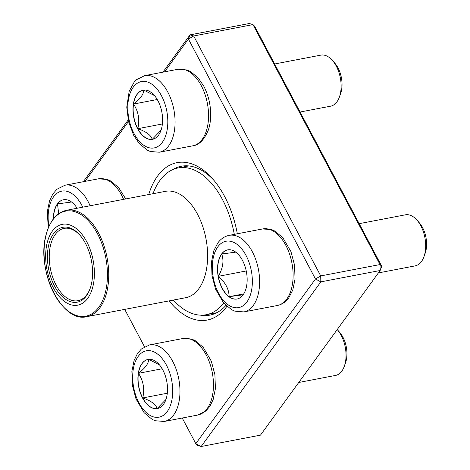 <?xml version="1.0" encoding="UTF-8"?>
<svg xmlns="http://www.w3.org/2000/svg" width="470" height="470" viewBox="0 0 470 470"><rect width="100%" height="100%" fill="white"/><g stroke="black" fill="none" stroke-linecap="round" stroke-linejoin="round"><path stroke-width="0.7" d="M83.302 181.72L128.181 119.973M162.943 72.151L190.05 34.862L249.359 23.5L252.989 24.61L193.675 35.973L320.722 275.913L380.03 264.551L252.989 24.61L254.717 26.361L381.763 266.308L380.03 264.551L380.142 270.503L320.834 281.865L201.16 446.5L260.474 435.138L380.142 270.503L381.763 266.308M226.887 306.34A80.129 45.843 79.2 0 1 226.681 306.628A80.129 45.843 79.2 0 1 169.112 300.882M148.737 194.533A80.129 45.843 79.2 0 1 212.728 178.947A80.129 45.843 79.2 0 1 237.344 233.784M124.72 309.383L144.513 346.772M182.243 418.03L195.802 443.639L315.476 279.004L188.429 39.057L164.606 71.834M128.522 121.472L84.964 181.397M213.921 180.345A75.799 43.369 -100.8 0 0 181.344 166.239A75.799 43.369 -100.8 0 0 172.555 169.711M200.414 315.147A75.799 43.369 -100.8 0 0 209.867 315.123A75.799 43.369 -100.8 0 0 225.905 305.43M193.675 35.973L190.05 34.862L188.429 39.057L193.675 35.973M320.722 275.913L315.476 279.004L320.834 281.865L320.722 275.913M197.535 445.39L201.16 446.5L195.802 443.639L197.535 445.39M243.131 294.802A25.004 14.306 79.2 0 1 237.05 298.99A25.004 14.306 79.2 0 1 218.297 277.124A25.004 14.306 79.2 0 1 227.645 249.87A25.004 14.306 79.2 0 1 244.829 265.838A25.004 14.306 79.2 0 1 243.131 294.802M378.391 272.911L415.169 265.867A25.985 14.87 -100.8 0 0 421.484 261.514A25.985 14.87 -100.8 0 0 423.969 256.679A25.985 14.87 -100.8 0 0 416.961 220.107A25.985 14.87 -100.8 0 0 405.387 214.819L359.186 223.673M416.961 220.107L419.334 222.809A21.655 12.39 79.2 0 1 425.174 253.289L423.969 256.679M227.727 249.852A25.004 14.306 -100.8 0 0 221.734 254.023A25.004 14.306 -100.8 0 0 218.327 276.319C222.974 268.258 224.108 260.832 221.734 254.023L235.928 252.108M244.993 291.488L244.118 293.268M243.307 294.772L229.113 296.688A25.004 14.306 -100.8 0 0 237.138 298.973M218.327 276.319A25.004 14.306 -100.8 0 0 229.113 296.688C229.025 289.226 225.43 282.435 218.327 276.319L246.063 271.002L246.368 271.572M246.145 270.497L246.063 271.002M229.113 296.688L243.748 293.885M157.955 100.762A25.004 14.306 79.2 0 1 152.503 139.302A25.004 14.306 79.2 0 1 133.744 117.435A25.004 14.306 79.2 0 1 143.091 90.181A25.004 14.306 79.2 0 1 157.955 100.762M300.077 112.03L330.616 106.179A25.985 14.87 -100.8 0 0 339.416 96.99A25.985 14.87 -100.8 0 0 336.285 66.129A25.985 14.87 -100.8 0 0 332.413 60.419A25.985 14.87 -100.8 0 0 320.84 55.131L274.639 63.985M332.413 60.419L334.787 63.121A21.655 12.39 79.2 0 1 338.012 67.886A21.655 12.39 79.2 0 1 340.627 93.6L339.416 96.99M137.81 128.686A25.004 14.306 -100.8 0 0 152.233 139.343C150.97 135.143 146.164 131.588 137.81 128.686C139.913 119.856 138.497 111.648 133.55 104.058A25.004 14.306 -100.8 0 0 137.81 128.686L162.403 123.974M143.18 90.169A25.004 14.306 -100.8 0 0 133.55 104.058C140.442 98.724 143.832 94.065 143.708 90.076M143.738 90.087L154.507 95.592M161.075 130.167L152.233 139.343A25.004 14.306 -100.8 0 0 152.591 139.285M133.55 104.058L157.262 99.511M53.339 218.955A25.004 14.306 79.2 0 1 57.369 203.939A25.004 14.306 79.2 0 1 63.45 199.75A25.004 14.306 79.2 0 1 77.115 208.257M58.644 213.733L57.54 203.904A25.004 14.306 -100.8 0 0 53.51 218.726M63.538 199.732A25.004 14.306 -100.8 0 0 57.54 203.904L71.734 201.983M142.545 397.973A25.004 14.306 79.2 0 1 147.997 359.438A25.004 14.306 79.2 0 1 166.756 381.305A25.004 14.306 79.2 0 1 157.409 408.553A25.004 14.306 79.2 0 1 142.545 397.973M298.75 382.48L335.527 375.436A25.985 14.87 -100.8 0 0 344.328 366.248A25.985 14.87 -100.8 0 0 341.197 335.386A25.985 14.87 -100.8 0 0 337.319 329.67A25.985 14.87 -100.8 0 0 337.219 329.558M337.319 329.67L339.693 332.378A21.655 12.39 79.2 0 1 345.532 362.852L344.328 366.248M148.643 359.339L159.412 364.843M165.981 399.418L157.139 408.595A25.004 14.306 -100.8 0 0 157.497 408.542M142.721 397.943A25.004 14.306 -100.8 0 0 157.139 408.595C155.881 404.394 151.076 400.839 142.721 397.943C144.825 389.113 143.403 380.9 138.456 373.309A25.004 14.306 -100.8 0 0 142.721 397.943L167.314 393.231M148.085 359.421A25.004 14.306 -100.8 0 0 138.456 373.309C145.353 367.975 148.743 363.316 148.62 359.333M138.456 373.309L162.168 368.768M223.697 303.085A74.712 42.747 79.2 0 1 206.171 314.73A74.712 42.747 79.2 0 1 173.371 300.066M152.997 193.716A74.712 42.747 79.2 0 1 178.059 167.972A74.712 42.747 79.2 0 1 234.301 234.366M92.807 286.9A41.149 23.541 79.2 0 1 51.124 283.187A41.149 23.541 79.2 0 1 66.094 224.143A41.149 23.541 79.2 0 1 92.807 286.9M91.127 285.267A38.117 21.808 79.2 0 1 90.087 288.703A38.117 21.808 79.2 0 1 59.843 294.009A38.117 21.808 79.2 0 1 49.75 241.304A38.117 21.808 79.2 0 1 79.812 235.059A38.117 21.808 79.2 0 1 91.127 285.267M90.269 288.186A36.813 21.062 79.2 0 1 77.979 300.7A36.813 21.062 79.2 0 1 50.366 268.505A36.813 21.062 79.2 0 1 64.126 228.385A36.813 21.062 79.2 0 1 80.17 235.476M217.775 246.909A33.781 19.329 -100.8 0 0 227.744 304.548A33.781 19.329 -100.8 0 0 251.52 271.836A33.781 19.329 -100.8 0 0 217.775 246.909M262.695 228.925L271.678 229.666L274.874 231.093L282.846 237.732L290.948 251.585L294.561 265.197L295.043 279.062L292.81 289.937L288.803 297.792C285.807 301.946 281.994 304.513 277.359 305.5A38.981 22.302 -100.8 0 0 286.841 298.967A38.981 22.302 -100.8 0 0 289.485 253.818A38.981 22.302 -100.8 0 0 262.695 228.925L229.201 235.341A38.981 22.302 79.2 0 1 258.435 269.433A38.981 22.302 79.2 0 1 243.865 311.916L234.883 311.175L231.687 309.748L223.714 303.109L215.613 289.256L211.999 275.643L211.518 261.778L213.75 250.904L217.757 243.049C220.753 238.895 224.566 236.328 229.201 235.341M134.067 133.627A33.781 19.329 -100.8 0 0 167.279 129.138A33.781 19.329 -100.8 0 0 142.04 81.463A33.781 19.329 -100.8 0 0 134.067 133.627M178.142 69.243L187.13 69.977L190.326 71.405L198.299 78.044L203.798 86.21C208.275 94.887 210.572 104.293 210.695 114.433C210.707 120.114 209.92 125.314 208.333 130.037C204.215 139.878 199.039 145.136 192.812 145.812A38.981 22.302 -100.8 0 0 201.313 85.734A38.981 22.302 -100.8 0 0 178.142 69.243L144.648 75.658A38.981 22.302 79.2 0 1 173.888 109.745A38.981 22.302 79.2 0 1 159.318 152.227L150.329 151.487L147.133 150.059L139.161 143.421L133.662 135.26L128.592 121.754L126.765 107.148L129.174 91.286L134.132 82.174L136.57 79.665L144.648 75.658M82.761 207.176A33.781 19.329 -100.8 0 0 58.268 192.447A33.781 19.329 -100.8 0 0 48.915 226.505M123.61 199.351A38.981 22.302 -100.8 0 0 98.5 178.806L65.007 185.221A38.981 22.302 79.2 0 1 90.117 205.766M166.433 365.114A33.781 19.329 -100.8 0 0 133.221 369.602A33.781 19.329 -100.8 0 0 158.461 417.272A33.781 19.329 -100.8 0 0 166.433 365.114M183.047 338.494L192.036 339.234L195.232 340.662L203.204 347.301L211.306 361.148L214.913 374.766L215.401 388.625L213.168 399.5L209.884 406.303L205.848 411.009L197.717 415.063A38.981 22.302 -100.8 0 0 206.224 354.991A38.981 22.302 -100.8 0 0 183.047 338.494L149.56 344.91A38.981 22.302 79.2 0 1 172.731 361.406A38.981 22.302 79.2 0 1 164.224 421.478L155.235 420.738L152.045 419.311L144.073 412.672L135.971 398.824L132.358 385.206L131.876 371.347L134.109 360.472L137.387 353.669L141.429 348.963L149.56 344.91M205.543 273.675A54.138 30.979 79.2 0 1 185.732 297.698L86.844 316.645A54.138 30.979 79.2 0 0 106.655 292.622A54.138 30.979 79.2 0 0 99.781 235.429A54.138 30.979 79.2 0 0 66.47 210.296L165.358 191.349A54.138 30.979 79.2 0 1 198.675 216.482A54.138 30.979 79.2 0 1 205.543 273.675M46.107 234.841A53.492 30.603 -100.8 0 0 64.508 307.956A53.492 30.603 -100.8 0 0 105.386 292.446A53.492 30.603 -100.8 0 0 86.985 219.331A53.492 30.603 -100.8 0 0 46.107 234.841M277.359 305.5L243.865 311.916M192.812 145.812L159.318 152.227M98.5 178.806L107.489 179.546L110.685 180.974L118.657 187.612L125.702 198.945M48.246 228.085L47.323 211.659L49.556 200.784L52.84 193.981L56.876 189.275L65.007 185.221M197.717 415.063L164.224 421.478M206.171 314.73L216.834 312.685M178.059 167.972L188.723 165.928M66.47 210.296C56.629 212.616 49.849 220.747 46.119 234.7C35.808 269.739 61.746 323.46 86.844 316.645"/></g></svg>
